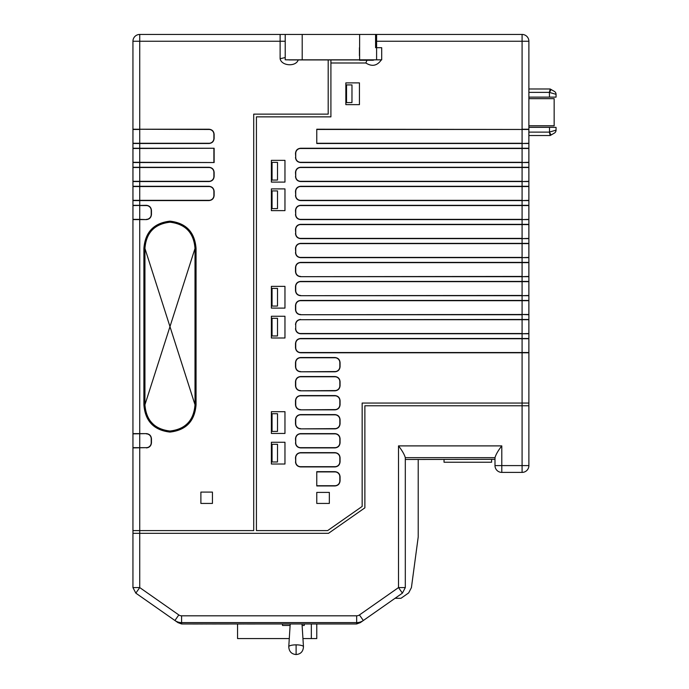 <?xml version="1.0" encoding="UTF-8"?>
<svg xmlns="http://www.w3.org/2000/svg" width="689" height="689" viewBox="0 0 689 689"><rect width="100%" height="100%" fill="white"/><g stroke="black" fill="none" stroke-linecap="round" stroke-linejoin="round"><path stroke-width="1.03" d="M494.995 459.33L405.304 459.485L405.304 587.579L402.41 593.143L405.304 587.579L402.41 593.143L405.304 587.579L402.41 593.143L405.304 587.579L402.41 593.143L405.304 587.579L402.41 593.143L405.304 587.579L402.41 593.143L405.304 587.579L402.41 593.143L405.304 587.579L402.41 593.143L405.304 587.579L402.41 593.143L405.304 587.579L402.41 593.143L405.304 587.579L398.509 587.579L402.41 593.143L363.327 620.505L359.434 614.941L398.509 587.579L398.509 445.895C402.135 450.546 404.4 454.473 405.304 457.66L494.995 457.66L494.995 465.6A6.795 6.795 -0 0 0 501.79 472.396L522.09 472.396A6.795 6.795 0 0 0 528.885 465.6L528.885 405.769L522.09 405.769L522.09 403.056L528.885 403.056L528.885 314.727L522.09 314.485L528.868 314.485A1.697 1.697 0 0 1 528.885 314.727L528.885 295.702L522.09 295.702L528.868 295.46A1.697 1.697 0 0 1 528.885 295.702L528.885 276.677L522.09 276.677L528.868 276.435A1.697 1.697 0 0 1 528.885 276.677L528.885 41.245A6.795 6.795 0 0 0 522.09 34.45L376.599 34.45L376.599 47.696L375.583 47.696L375.583 34.45L359.615 34.45L359.615 59.831L286.047 59.831M376.599 59.831L381.697 59.831L381.697 47.696L376.599 47.696L376.599 59.831L359.615 59.831M376.599 34.493L375.583 34.493M132.96 533.32L132.96 530.599M528.868 405.769L528.868 403.056M367.134 59.831L365.85 62.992L330.909 62.992L330.909 116.863L256.429 116.863L256.429 530.599L327.637 530.599L362.156 506.432L362.156 403.056L522.09 403.056L522.09 352.535L300.593 352.535A4.857 4.857 0 0 1 295.736 347.687L295.736 343.596A4.857 4.857 0 0 1 300.593 338.738L528.868 338.738A1.697 1.697 0 0 0 528.885 338.497L522.09 338.497L522.09 352.535L528.868 352.535L528.868 338.738M328.188 59.926L328.188 114.141L253.707 114.141L253.707 530.599L132.943 530.599L132.943 447.902A1.697 1.697 0 0 1 132.96 447.661L132.96 433.863L146.361 433.622L139.738 433.622L139.738 447.661L132.96 447.661M359.615 34.45L139.738 34.45L139.738 41.245L132.943 41.245L132.943 433.622A1.697 1.697 0 0 0 132.96 433.863M146.361 219.36A4.857 4.857 0 0 0 151.21 214.512L151.21 210.421A4.857 4.857 0 0 0 146.361 205.563L139.738 205.563L139.738 219.36L146.361 219.602L132.943 219.602A1.697 1.697 0 0 1 132.96 219.36L139.738 219.36L139.738 433.622L132.943 433.622L132.943 447.902L132.943 434.957M277.495 431.4L277.512 413.736L277.495 431.4L272.052 431.4L272.052 413.736L277.495 413.736M277.495 335.965L277.512 318.301L277.495 335.965L272.052 335.965L272.052 318.301L277.495 318.301M277.495 306.062L277.512 288.398L277.495 306.062L272.052 306.062L272.052 288.398L277.495 288.398M277.495 208.586L277.512 190.922L277.495 208.586L272.052 208.586L272.052 190.922L277.495 190.922M277.495 180.053L277.512 162.389L277.495 180.053L272.052 180.053L272.052 162.389L277.495 162.389M351.967 102.592L351.984 84.928L351.967 102.592L346.533 102.592L346.533 84.928L351.967 84.928M300.593 314.485A4.857 4.857 0 0 1 295.736 309.637L295.736 305.546A4.857 4.857 0 0 1 300.593 300.688L528.868 300.688A1.697 1.697 0 0 0 528.885 300.447L522.09 300.447L522.09 314.485L300.593 314.727C297.519 314.408 295.814 312.711 295.495 309.637L295.736 309.637M295.495 309.637L295.495 305.546C295.814 302.462 297.51 300.766 300.593 300.447L300.593 300.688M300.593 295.46A4.857 4.857 0 0 1 295.736 290.612L295.736 286.521A4.857 4.857 0 0 1 300.593 281.663L528.868 281.663A1.697 1.697 0 0 0 528.885 281.422L522.09 281.422L522.09 295.46L300.593 295.702C297.519 295.383 295.814 293.686 295.495 290.612L295.736 290.612M295.495 290.612L295.495 286.521C295.814 283.437 297.51 281.741 300.593 281.422L300.593 281.663M300.593 276.435A4.857 4.857 0 0 1 295.736 271.587L295.736 267.496A4.857 4.857 0 0 1 300.593 262.638L528.868 262.638A1.697 1.697 0 0 0 528.885 262.397L522.09 262.397L522.09 276.435L300.593 276.677C297.519 276.358 295.814 274.661 295.495 271.587L295.736 271.587M295.495 271.587L295.495 267.496C295.814 264.412 297.51 262.716 300.593 262.397L300.593 262.638M295.736 252.562L295.736 248.471A4.857 4.857 0 0 1 300.593 243.613L528.868 243.613A1.697 1.697 0 0 0 528.885 243.372L522.09 243.372L522.09 257.41L300.593 257.41A4.857 4.857 0 0 1 295.736 252.562L295.495 248.471C295.814 245.387 297.51 243.691 300.593 243.372L300.593 243.613M295.736 233.537L295.736 229.446A4.857 4.857 0 0 1 300.593 224.588L528.868 224.588A1.697 1.697 0 0 0 528.885 224.347L522.09 224.347L522.09 238.385L300.593 238.385A4.857 4.857 0 0 1 295.736 233.537L295.495 229.446C295.814 226.362 297.51 224.666 300.593 224.347L300.593 224.588M295.736 214.512L295.736 210.421A4.857 4.857 0 0 1 300.593 205.563L528.868 205.563A1.697 1.697 0 0 0 528.885 205.322L522.09 205.322L522.09 219.36L300.593 219.36A4.857 4.857 0 0 1 295.736 214.512L295.495 210.421C295.814 207.337 297.51 205.641 300.593 205.322L300.593 205.563M295.736 195.487L295.736 191.396A4.857 4.857 0 0 1 300.593 186.538L528.868 186.538A1.697 1.697 0 0 0 528.885 186.297L522.09 186.297L522.09 200.335L300.593 200.335A4.857 4.857 0 0 1 295.736 195.487L295.495 191.396C295.814 188.312 297.51 186.616 300.593 186.297L300.593 186.538M295.736 176.462L295.736 172.371A4.857 4.857 0 0 1 300.593 167.513L528.868 167.513A1.697 1.697 0 0 0 528.885 167.272L522.09 167.272L522.09 181.31L300.593 181.31A4.857 4.857 0 0 1 295.736 176.462L295.495 172.371C295.814 169.287 297.51 167.591 300.593 167.272L300.593 167.513M295.736 157.436L295.736 153.346A4.857 4.857 0 0 1 300.593 148.488L528.868 148.488A1.697 1.697 0 0 0 528.885 148.247L522.09 148.247L522.09 162.285L300.593 162.285A4.857 4.857 0 0 1 295.736 157.436L295.495 153.346C295.814 150.262 297.51 148.566 300.593 148.247L300.593 148.488M300.593 148.247L522.09 148.247L522.09 143.501L316.768 143.501L316.768 129.222L528.868 129.463A1.697 1.697 0 0 0 528.885 129.222L528.885 132.632M271.38 210.627L271.38 188.889L284.962 188.889L284.962 210.627L271.38 210.627M300.593 428.636A4.857 4.857 0 0 1 295.736 423.787L295.736 419.696A4.857 4.857 0 0 1 300.593 414.838L334.983 414.838A4.857 4.857 0 0 1 339.832 419.696L339.832 423.787A4.857 4.857 0 0 1 334.983 428.636L300.593 428.877C297.519 428.558 295.814 426.861 295.495 423.787L295.736 423.787M295.495 423.787L295.495 419.696C295.814 416.612 297.51 414.916 300.593 414.597L300.593 414.838M334.983 414.838L334.983 414.597C338.058 414.916 339.755 416.612 340.073 419.696L339.832 419.696M340.073 419.696L340.073 423.787C339.755 426.861 338.058 428.558 334.983 428.877L334.983 428.636M300.593 409.611A4.857 4.857 0 0 1 295.736 404.762L295.736 400.671A4.857 4.857 0 0 1 300.593 395.813L334.983 395.813A4.857 4.857 0 0 1 339.832 400.671L339.832 404.762A4.857 4.857 0 0 1 334.983 409.611L300.593 409.852C297.519 409.533 295.814 407.836 295.495 404.762L295.736 404.762M295.495 404.762L295.495 400.671C295.814 397.587 297.51 395.891 300.593 395.572L300.593 395.813M334.983 395.813L334.983 395.572C338.058 395.891 339.755 397.587 340.073 400.671L339.832 400.671M340.073 400.671L340.073 404.762C339.755 407.836 338.058 409.533 334.983 409.852L334.983 409.611M300.593 390.585A4.857 4.857 0 0 1 295.736 385.737L295.736 381.646A4.857 4.857 0 0 1 300.593 376.788L334.983 376.788A4.857 4.857 0 0 1 339.832 381.646L339.832 385.737A4.857 4.857 0 0 1 334.983 390.585L300.593 390.827C297.519 390.508 295.814 388.811 295.495 385.737L295.736 385.737M295.495 385.737L295.495 381.646C295.814 378.562 297.51 376.866 300.593 376.547L300.593 376.788M334.983 376.788L334.983 376.547C338.058 376.866 339.755 378.562 340.073 381.646L339.832 381.646M340.073 381.646L340.073 385.737C339.755 388.811 338.058 390.508 334.983 390.827L334.983 390.585M300.593 371.56A4.857 4.857 0 0 1 295.736 366.712L295.736 362.621A4.857 4.857 0 0 1 300.593 357.763L334.983 357.763A4.857 4.857 0 0 1 339.832 362.621L339.832 366.712A4.857 4.857 0 0 1 334.983 371.56L300.593 371.802C297.519 371.483 295.814 369.786 295.495 366.712L295.736 366.712M295.495 366.712L295.495 362.621C295.814 359.537 297.51 357.841 300.593 357.522L300.593 357.763M334.983 357.763L334.983 357.522C338.058 357.841 339.755 359.537 340.073 362.621L339.832 362.621M340.073 362.621L340.073 366.712C339.755 369.786 338.058 371.483 334.983 371.802L334.983 371.56M345.852 104.633L345.852 82.887L359.443 82.887L359.443 104.633L345.852 104.633M271.38 433.441L271.38 411.695L284.962 411.695L284.962 433.441L271.38 433.441M271.38 337.998L271.38 316.26L284.962 316.26L284.962 337.998L271.38 337.998M271.38 308.104L271.38 286.366L284.962 286.366L284.962 308.104L271.38 308.104M271.38 182.094L271.38 160.348L284.962 160.348L284.962 182.094L271.38 182.094M295.736 328.662L295.736 324.571A4.857 4.857 0 0 1 300.593 319.713L528.868 319.713A1.697 1.697 0 0 0 528.885 319.472L522.09 319.472L522.09 333.51L300.593 333.51A4.857 4.857 0 0 1 295.736 328.662L295.736 324.571M330.909 62.992L330.909 59.926M300.593 162.285L300.593 162.526C297.519 162.208 295.814 160.511 295.495 157.436M300.593 181.31L300.593 181.552C297.519 181.233 295.814 179.536 295.495 176.462M300.593 200.335L300.593 200.577C297.519 200.258 295.814 198.561 295.495 195.487M300.593 219.36L300.593 219.602C297.519 219.283 295.814 217.586 295.495 214.512M300.593 238.385L300.593 238.627C297.519 238.308 295.814 236.611 295.495 233.537M300.593 257.41L300.593 257.652C297.519 257.333 295.814 255.636 295.495 252.562M300.593 352.535L300.593 352.777C297.519 352.458 295.814 350.761 295.495 347.687L295.495 343.596C295.814 340.512 297.51 338.816 300.593 338.497L300.593 338.738M300.593 333.51L300.593 333.752C297.519 333.433 295.814 331.736 295.495 328.662M528.885 162.526A1.697 1.697 0 0 0 528.868 162.285L522.09 162.526L528.885 162.526M528.885 181.552A1.697 1.697 0 0 0 528.868 181.31L522.09 181.552L528.885 181.552M316.768 129.463L522.09 129.463L522.09 143.26L316.768 143.26M528.885 143.501A1.697 1.697 0 0 0 528.868 143.26L522.09 143.501L528.885 143.501M528.885 200.577A1.697 1.697 0 0 0 528.868 200.335L522.09 200.577L528.885 200.577M528.885 219.602A1.697 1.697 0 0 0 528.868 219.36L522.09 219.602L528.885 219.602M528.885 238.627A1.697 1.697 0 0 0 528.868 238.385L522.09 238.627L528.885 238.627M528.885 257.652A1.697 1.697 0 0 0 528.868 257.41L522.09 257.652L528.885 257.652M300.593 352.777L528.885 352.777A1.697 1.697 0 0 0 528.868 352.535M528.885 333.752A1.697 1.697 0 0 0 528.868 333.51L522.09 333.752L528.885 333.752M556.057 94.333L556.057 97.132L556.057 94.333L549.503 92.447L551.079 89.501L554.361 91.396A3.393 3.393 0 0 1 556.057 94.333M556.057 97.132L528.885 97.132M551.079 135.001L549.383 132.124L550.175 135.518L554.361 133.106A3.393 3.393 0 0 0 556.057 130.161L556.057 127.37L556.057 130.161L549.503 132.055L549.503 127.37L556.057 127.37M528.885 127.37L549.503 127.37M549.977 90.018L549.383 92.378L550.175 88.976L551.079 89.501L550.184 89.002M374.394 59.831A4.978 4.978 0 0 1 370.32 59.831A4.978 4.978 0 0 0 374.394 59.831A4.978 4.978 0 0 1 372.353 60.27L359.615 60.27M340.073 476.771L340.073 480.862C339.755 483.936 338.058 485.633 334.983 485.952L316.768 485.952L316.768 471.672L334.983 471.672C338.058 471.991 339.755 473.688 340.073 476.771L339.832 476.771A4.857 4.857 0 0 0 334.983 471.913L316.768 471.913M316.768 485.711L334.983 485.711A4.857 4.857 0 0 0 339.832 480.862L339.832 476.771M295.736 461.837A4.857 4.857 0 0 0 300.593 466.686L334.983 466.686A4.857 4.857 0 0 0 339.832 461.837L339.832 457.746A4.857 4.857 0 0 0 334.983 452.888L300.593 452.888A4.857 4.857 0 0 0 295.736 457.746L295.736 461.837L295.495 457.746C295.814 454.662 297.51 452.966 300.593 452.647L300.593 452.888M300.593 466.686L300.593 466.927C297.519 466.608 295.814 464.911 295.495 461.837M334.983 452.888L334.983 452.647C338.058 452.966 339.755 454.662 340.073 457.746L339.832 457.746M340.073 457.746L340.073 461.837C339.755 464.911 338.058 466.608 334.983 466.927L334.983 466.686M295.736 442.812A4.857 4.857 0 0 0 300.593 447.661L334.983 447.661A4.857 4.857 0 0 0 339.832 442.812L339.832 438.721A4.857 4.857 0 0 0 334.983 433.863L300.593 433.863A4.857 4.857 0 0 0 295.736 438.721L295.736 442.812L295.495 438.721C295.814 435.637 297.51 433.941 300.593 433.622L300.593 433.863M300.593 447.661L300.593 447.902C297.519 447.583 295.814 445.886 295.495 442.812M334.983 433.863L334.983 433.622C338.058 433.941 339.755 435.637 340.073 438.721L339.832 438.721M340.073 438.721L340.073 442.812C339.755 445.886 338.058 447.583 334.983 447.902L334.983 447.661M271.38 464.016L271.38 442.269L284.962 442.269L284.962 464.016L271.38 464.016M549.383 132.124L528.885 132.124L528.885 135.518L550.175 135.518M550.175 88.976L528.885 88.976L528.885 92.378L549.383 92.378L549.503 97.132M316.768 503.426L316.768 492.402L329.342 492.402L329.342 503.426L316.768 503.426M376.599 34.45L375.583 34.45M132.943 168.607L132.943 181.552A1.697 1.697 0 0 1 132.96 181.31L209.043 181.31A4.857 4.857 0 0 0 213.891 176.462L213.891 172.371A4.857 4.857 0 0 0 209.043 167.513L132.96 167.513A1.697 1.697 0 0 1 132.943 167.272L139.738 167.272L139.738 162.526L132.943 162.526A1.697 1.697 0 0 1 132.96 162.285L214.133 162.526L214.133 148.247L139.738 148.247L139.738 143.501L209.043 143.501C212.117 143.183 213.814 141.478 214.133 138.411L214.133 134.321C213.814 131.246 212.117 129.549 209.043 129.222L139.738 129.222L139.738 41.245L280.122 41.245L280.122 58.729C281.457 66.041 295.925 66.997 298.216 59.926L293.703 59.926M528.868 305.546L528.885 300.447M528.885 295.702L528.868 290.612M528.868 286.521L528.885 281.422M528.885 276.677L528.868 271.587M528.868 333.51L528.868 319.713M528.868 257.41L528.868 243.613M528.868 238.385L528.868 224.588M528.868 219.36L528.868 205.563M528.868 200.335L528.868 186.538M528.868 143.26L528.868 129.463M528.868 181.31L528.868 167.513M528.868 162.285L528.868 148.488M528.868 276.435L528.868 262.638M528.868 295.46L528.868 281.663M528.868 314.485L528.868 300.688M528.885 125.846L554.154 125.846L554.154 98.665L528.885 98.665M528.885 125.76L554.154 125.76M494.995 457.66C495.899 454.464 498.164 450.546 501.79 445.895L501.79 465.6L522.09 465.6L522.09 405.769L364.877 405.769L364.877 507.845L328.498 533.32L139.738 533.32L139.738 447.661L146.361 447.661A4.857 4.857 0 0 0 151.21 442.812L151.21 438.721A4.857 4.857 0 0 0 146.361 433.863M212.436 503.426L212.436 492.092L200.887 492.092L200.887 503.426L212.436 503.426M132.943 41.245A6.795 6.795 0 0 1 139.738 34.45M280.122 58.729L285.212 57.549M288.484 59.831A4.978 4.978 0 0 0 290.439 59.831A4.978 4.978 0 0 1 288.484 59.831A4.978 4.978 0 0 0 290.439 59.831M143.889 248.471L143.915 404.753C145.198 421.1 153.888 430.194 170.002 432.046C186.09 430.151 194.763 421.057 196.02 404.753L196.055 248.471L196.055 404.753C194.78 421.117 186.073 430.229 169.933 432.081C153.836 430.186 145.146 421.074 143.889 404.753L143.915 248.471C145.181 232.176 153.854 223.072 169.933 221.186C186.047 223.029 194.746 232.133 196.02 248.471L196.055 248.471C194.789 232.15 186.108 223.047 170.002 221.152C153.871 223.003 145.164 232.107 143.889 248.471M359.443 47.696L359.443 55.731M285.212 34.45L285.212 59.831M285.212 41.245L280.122 41.245L280.122 34.45L282.137 34.45M132.943 143.501A1.697 1.697 0 0 1 132.96 143.26A1.697 1.697 0 0 0 132.943 143.501L139.738 143.501L139.738 129.463L132.96 129.463A1.697 1.697 0 0 1 132.943 129.222A1.697 1.697 0 0 0 132.96 129.463L132.96 143.26L209.043 143.26A4.857 4.857 0 0 0 213.891 138.411L213.891 134.321A4.857 4.857 0 0 0 209.043 129.463L132.943 129.222M214.133 148.247L132.96 148.488A1.697 1.697 0 0 1 132.943 148.247A1.697 1.697 0 0 0 132.96 148.488L132.96 162.285A1.697 1.697 0 0 0 132.943 162.526M213.891 162.285L213.891 148.488M146.361 219.602C149.435 219.283 151.132 217.578 151.459 214.512L151.459 210.421C151.132 207.346 149.435 205.649 146.361 205.322L132.96 205.563A1.697 1.697 0 0 1 132.943 205.322L139.738 205.322L139.738 200.577L132.943 200.577A1.697 1.697 0 0 1 132.96 200.335L209.043 200.335A4.857 4.857 0 0 0 213.891 195.487L213.891 191.396A4.857 4.857 0 0 0 209.043 186.538L132.96 186.538A1.697 1.697 0 0 1 132.943 186.297L139.738 186.297L139.738 181.552L209.043 181.552C212.117 181.233 213.814 179.528 214.133 176.462L214.133 172.371C213.814 169.296 212.117 167.599 209.043 167.272L139.738 167.272L139.738 181.552L132.943 181.552A1.697 1.697 0 0 1 132.96 181.31L132.96 167.513A1.697 1.697 0 0 1 132.943 167.272M132.943 219.602A1.697 1.697 0 0 1 132.96 219.36L132.96 205.563A1.697 1.697 0 0 1 132.943 205.322L132.943 218.267M132.943 200.577A1.697 1.697 0 0 1 132.96 200.335L132.96 186.538A1.697 1.697 0 0 1 132.943 186.297M195.004 404.753C194.298 418.111 187.623 426.689 174.98 430.496C159.676 434.242 144.277 420.273 144.94 404.753C146.137 420.428 154.474 429.187 169.942 431.03C185.436 429.23 193.79 420.471 195.004 404.753L144.94 248.471C146.154 232.753 154.508 224.003 170.002 222.202C185.47 224.037 193.807 232.796 195.004 248.471L195.004 404.753L169.968 326.62L195.004 248.471L144.94 404.753L144.94 248.471M277.495 461.974L277.512 444.31L277.495 461.974L272.052 461.974L272.052 444.31L277.495 444.31M444.035 459.485L444.035 462.233L491.593 462.233L491.593 459.33M393.686 599.249L360.347 622.606L356.678 623.967L181.586 623.967L177.917 622.606L135.836 593.143L132.943 587.579L135.836 593.143L139.738 587.579L178.813 614.941L174.911 620.505A11.627 11.627 0 0 0 181.586 622.606L356.661 622.606A11.627 11.627 0 0 0 363.327 620.505M359.434 614.941A4.832 4.832 0 0 1 356.661 615.811L181.586 615.811A4.832 4.832 0 0 1 178.813 614.941M132.943 587.579L139.738 587.579L139.738 533.32L132.943 533.32L132.943 587.579M395.064 598.285L400.989 598.285L408.655 592.919L411.419 587.605L418.214 536.981L418.214 459.485M405.304 457.66L405.304 459.485M494.995 459.313L418.042 459.485M296.115 644.852A7.346 1.903 0 0 1 303.461 646.721C303.16 651.518 300.714 654.128 296.115 654.55L296.115 644.852A7.346 1.903 0 0 0 288.769 646.721L290.207 623.967M304.245 623.967L304.245 625.457L302.109 625.457M290.112 625.457L282.507 625.457L282.507 623.967M316.768 623.967L316.768 638.565L302.945 638.565M289.285 638.565L237.55 638.565L237.55 623.967M311.333 638.565L311.333 623.967M255.636 623.967L260.382 623.967M207.63 623.967L212.376 623.967M206.063 623.967L198.243 623.967M202.592 624.001L200.542 624.001M241.408 624.001L239.359 624.001M242.976 623.967L238.678 624.001M244.879 623.967L242.976 624.001M187.529 623.967L198.096 624.001M195.469 624.001L193.781 624.001M195.71 624.001L198.096 623.967M255.016 624.001L245.163 623.967M250.658 624.001L249.134 624.001M252.148 624.001L247.334 624.001M219.894 624.001L236.551 623.967M212.376 624.001L220.032 623.967M206.063 624.001L207.294 623.967M206.838 624.001L206.149 624.001M215.269 624.001L214.58 624.001M363.353 620.505A11.627 11.627 0 0 1 360.175 622.072L360.175 622.072A11.627 11.627 0 0 1 356.678 622.606L356.661 615.811M146.361 447.661L132.943 447.902M334.983 371.802L300.593 371.802M300.593 357.522L334.983 357.522M334.983 390.827L300.593 390.827M300.593 376.547L334.983 376.547M334.983 409.852L300.593 409.852M300.593 395.572L334.983 395.572M334.983 428.877L300.593 428.877M300.593 414.597L334.983 414.597M300.593 319.713L522.09 319.472L522.09 314.727L300.593 314.727M300.593 300.447L522.09 300.447L522.09 295.702L300.593 295.702M300.593 281.422L522.09 281.422L522.09 276.677L300.593 276.677M300.593 262.397L522.09 262.397L522.09 257.652L300.593 257.652M300.593 319.472C297.519 319.799 295.822 321.496 295.495 324.571M300.593 162.526L522.09 162.526L522.09 167.272L300.593 167.272M300.593 181.552L522.09 181.552L522.09 186.297L300.593 186.297M528.885 129.222L522.09 129.222L522.09 41.245L376.599 41.245M300.593 200.577L522.09 200.577L522.09 205.322L300.593 205.322M300.593 219.602L522.09 219.602L522.09 224.347L300.593 224.347M300.593 238.627L522.09 238.627L522.09 243.372L300.593 243.372M300.593 333.752L522.09 333.752L522.09 338.497L300.593 338.497M522.09 34.45L522.09 41.245L528.885 41.245M381.353 59.831C377.202 65.843 372.034 66.893 365.85 62.992M334.983 447.902L300.593 447.902M300.593 433.622L334.983 433.622M334.983 466.927L300.593 466.927M300.593 452.647L334.983 452.647M146.361 447.902C149.435 447.583 151.132 445.878 151.459 442.812L151.459 438.721C151.132 435.646 149.435 433.949 146.361 433.622M359.443 59.926L302.204 59.926L302.204 34.45M214.133 162.526L139.738 162.526L139.738 148.247L132.943 148.247M209.043 186.297L139.738 186.297L139.738 200.577L209.043 200.577C212.117 200.258 213.814 198.553 214.133 195.487L214.133 191.396C213.814 188.321 212.117 186.624 209.043 186.297L209.043 186.538M181.586 623.967L181.586 615.811M398.509 445.895L501.79 445.895M522.09 472.396L522.09 465.6L528.885 465.6M494.995 465.6L501.79 465.6L501.79 472.396M356.678 622.606L356.678 623.967M302.204 59.926L289.458 59.926M296.115 654.55C291.516 654.128 289.061 651.518 288.769 646.721M302.015 623.967L303.461 646.721"/></g></svg>
